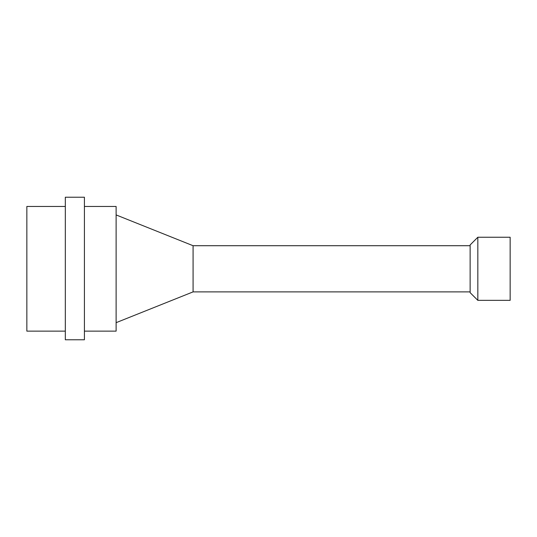 <?xml version="1.0" encoding="UTF-8"?>
<svg xmlns="http://www.w3.org/2000/svg" width="537" height="537" viewBox="0 0 537 537"><rect width="100%" height="100%" fill="white"/><g stroke="black" fill="none" stroke-linecap="round" stroke-linejoin="round"><path stroke-width="0.81" d="M65.326 339.773L84.416 339.773L84.416 197.227L65.326 197.227L65.326 339.773M65.326 331.134L26.85 331.134L26.85 206.463L65.326 206.463M477.829 268.795L477.829 237.247L510.15 237.247L510.15 300.351L477.829 300.351L477.829 268.795M477.829 237.247L470.13 244.939L470.13 292.658L477.829 300.351M470.13 291.886L193.078 291.886L193.078 245.711L470.13 245.711M84.416 331.134L116.12 331.134L116.12 206.463L84.416 206.463M193.078 245.711L116.12 214.928M193.078 291.886L116.12 322.67"/></g></svg>
